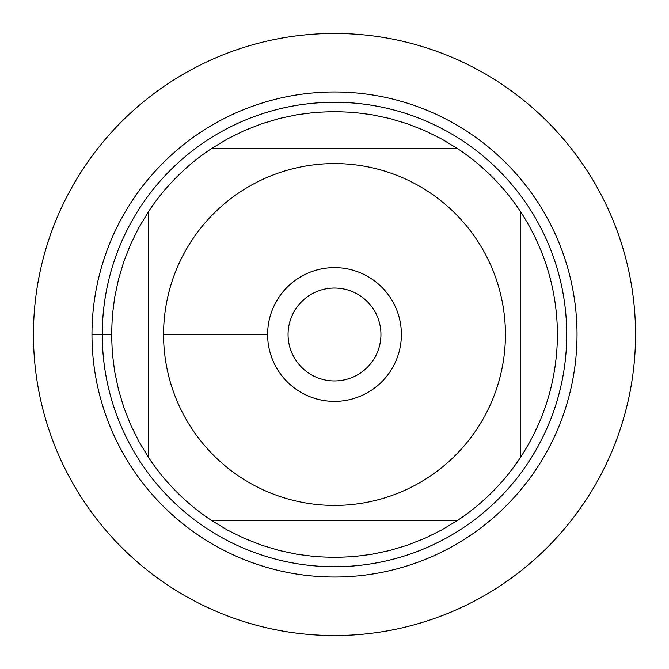 <?xml version="1.0" encoding="UTF-8"?>
<svg xmlns="http://www.w3.org/2000/svg" width="669" height="669" viewBox="0 0 669 669"><rect width="100%" height="100%" fill="white"/><g stroke="black" fill="none" stroke-linecap="round" stroke-linejoin="round"><path stroke-width="1" d="M288.055 334.5A46.445 46.445 0 0 1 357.723 294.276A46.445 46.445 0 0 1 357.723 374.724A46.445 46.445 0 0 1 288.055 334.5M192.062 428.988A170.93 170.93 0 0 0 505.43 334.5A170.93 170.93 0 0 0 285.161 170.846A170.93 170.93 0 0 0 192.062 428.988M148.71 457.738A222.953 222.953 0 0 0 211.262 520.29L457.738 520.29A222.953 222.953 0 0 0 520.29 457.738L520.29 211.262A222.953 222.953 0 0 0 457.738 148.71L211.262 148.71A222.953 222.953 0 0 0 148.71 211.262L148.71 457.738A222.953 222.953 0 0 0 211.262 520.29L227.217 529.94L243.926 538.227L261.27 545.076L279.124 550.462L297.362 554.333L315.868 556.667L334.5 557.453L353.132 556.667L371.638 554.333L389.876 550.462L407.73 545.076L425.074 538.227L441.783 529.94L457.738 520.29A222.953 222.953 0 0 0 520.29 457.738C544.725 420.291 557.118 379.214 557.453 334.5C557.118 289.786 544.725 248.709 520.29 211.262A222.953 222.953 0 0 0 457.738 148.71L441.783 139.06L425.074 130.773L407.73 123.924L389.876 118.538L371.638 114.667L353.132 112.333L334.5 111.547L315.868 112.333L297.362 114.667L279.124 118.538L261.27 123.924L243.926 130.773L227.217 139.06L211.262 148.71A222.953 222.953 0 0 0 148.71 211.262L139.06 227.217L130.773 243.926L123.924 261.27L118.538 279.124L114.667 297.362L112.333 315.868L111.547 334.5L112.333 353.132L114.667 371.638L118.538 389.876L123.924 407.73L130.773 425.074L139.06 441.783L148.71 457.738M91.971 334.5A242.529 242.529 0 0 1 334.5 91.971A242.529 242.529 0 0 1 577.029 334.5A242.529 242.529 0 0 1 334.5 577.029A242.529 242.529 0 0 1 91.971 334.5A242.529 242.529 0 0 0 334.5 577.029A242.529 242.529 0 0 0 577.029 334.5A242.529 242.529 0 0 0 334.5 91.971A242.529 242.529 0 0 0 91.971 334.5L111.547 334.5M102.257 334.5A232.243 232.243 0 0 1 450.622 133.374A232.243 232.243 0 0 1 450.622 535.626A232.243 232.243 0 0 1 102.257 334.5M267.617 334.5A66.883 66.883 0 0 1 367.942 276.573A66.883 66.883 0 0 1 367.942 392.427A66.883 66.883 0 0 1 267.617 334.5L163.571 334.5M33.45 334.5A301.05 301.05 0 0 0 334.5 635.55A301.05 301.05 0 0 0 635.55 334.5A301.05 301.05 0 0 0 334.5 33.45A301.05 301.05 0 0 0 33.45 334.5L33.45 334.5"/></g></svg>
